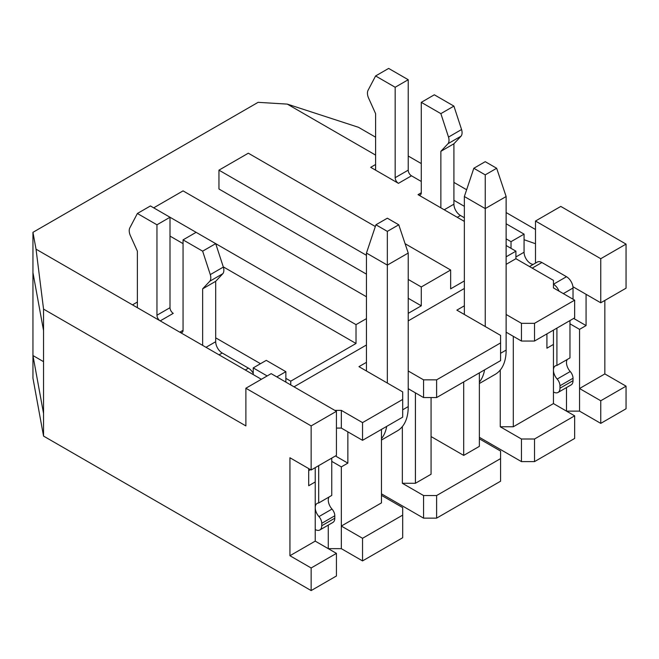 <?xml version="1.0" encoding="UTF-8"?>
<svg xmlns="http://www.w3.org/2000/svg" width="659" height="659" viewBox="0 0 659 659"><rect width="100%" height="100%" fill="white"/><g stroke="black" fill="none" stroke-linecap="round" stroke-linejoin="round"><path stroke-width="0.99" d="M170.006 236.095L183.062 243.632M223.277 266.854L356.017 343.487L356.017 324.648L215.691 243.632L223.352 267.068A9.226 5.33 60 0 1 223.854 270.256A9.226 5.33 60 0 1 222.857 273.683L215.691 281.311L215.691 337.836L260.494 363.702M183.062 239.868L196.11 232.33L170.006 217.256L170.006 307.695A4.613 2.661 -120 0 0 173.268 313.346L160.219 320.884L179.8 332.185L183.062 330.299A4.613 2.661 60 0 1 182.106 332.416A4.613 2.661 60 0 1 179.8 332.185L202.642 345.374L202.642 288.848L209.809 281.22A9.226 5.33 -120 0 0 210.798 277.793A9.226 5.33 -120 0 0 210.295 274.605L202.642 251.17L183.062 239.868L183.062 330.299M356.017 343.487L290.751 381.166L290.751 384.938M294.013 386.825L366.453 344.995M408.226 320.884L464.356 288.477M506.128 264.358L515.915 258.707L515.915 251.17L506.128 256.821M464.356 280.94L450.649 288.848L450.649 270.009L421.282 286.97L421.282 305.809L408.226 313.346M366.453 318.618L356.017 324.648M366.453 296.764L183.062 190.879L153.695 207.84M421.282 305.809L408.226 298.272M366.453 274.152L218.953 189.001L218.953 170.154L248.328 153.201L375.342 226.531M515.915 251.17L506.128 245.519M464.356 221.399L418.02 194.652L421.282 192.766A4.613 2.661 60 0 1 420.327 194.875A4.613 2.661 60 0 1 418.02 194.652M421.282 181.464L411.488 175.813L398.44 183.342L370.696 167.328L375.597 164.503M375.597 155.087L287.308 104.114L258.114 102.334L32.95 232.33L36.039 249.184L132.484 304.87L137.377 302.036M267.159 375.951L253.221 367.903L266.277 360.366L285.858 371.668L285.858 378.34L290.751 381.166M405.096 243.715L450.649 270.009M218.953 170.154L366.453 255.313M408.226 279.432L421.282 286.97M431.068 397.558L431.068 474.241L415.409 483.286L402.352 483.286L423.564 495.535L436.62 495.535L500.576 458.606L500.576 481.21L436.62 518.139L423.564 518.139L381.47 493.838M381.47 429.404L381.47 502.883L341.329 526.055L362.541 538.296L402.682 515.124L402.682 537.736L362.541 560.908L341.329 548.659L328.281 548.659L328.273 525.099M336.436 553.371L315.224 541.13L289.935 555.726L311.147 567.976L336.436 553.371L336.436 575.982L311.147 590.579L43.552 436.093L32.95 378.159L32.95 232.33M626.05 386.166L604.838 373.917L579.549 388.522L600.761 400.763L626.05 386.166L626.05 408.769L600.761 423.375L579.549 411.125L566.493 411.125L566.493 387.566M500.576 342.927L436.62 379.848L436.62 397.558L500.576 360.638L500.576 335.39L485.238 326.534L485.238 174.866L473.821 168.267L485.238 161.677L496.664 168.267L506.128 196.53L506.128 314.475L521.458 323.33L521.458 341.041L506.128 332.185L506.128 350.086A52.613 30.372 60 0 1 500.255 370.045L500.247 426.768L521.458 439.009L534.515 439.009L574.656 415.837L574.656 438.449L534.515 461.621L521.458 461.621L479.365 437.312M436.62 397.558L423.564 397.558L408.226 388.703L408.226 370.992L423.564 379.848L436.62 379.848M500.576 458.606L500.576 451.069L479.365 438.82M479.365 372.879L479.365 446.357L463.705 455.402L431.068 436.563M436.62 495.535L436.62 518.139M334.805 410.376L341.329 410.376L362.541 422.617L402.682 399.445L402.682 391.907L358.949 366.659L366.453 362.326M485.238 326.534L456.852 310.142L464.356 305.809M521.458 323.33L534.515 323.33L574.656 300.158L553.445 287.909L553.445 280.372L515.915 258.707M463.705 455.402L463.705 381.923M626.05 244.102L560.784 206.424L535.495 221.029L600.761 258.707L626.05 244.102L626.05 288.189L600.761 302.794L573.025 286.78L573.025 299.211L573.025 288.016A9.226 5.33 60 0 0 566.493 276.714L541.904 262.521A9.226 5.33 -120 0 0 537.291 262.06L529.506 266.557M573.676 318.429L586.073 325.587L586.073 294.318M546.912 333.882L546.912 348.199L553.445 344.435L553.445 330.11M500.247 426.768L513.303 426.768L513.303 336.329M574.656 415.837L553.445 403.588L513.303 426.768M553.445 403.588L553.445 344.435M569.969 323.824L579.549 329.36L586.073 325.587M579.549 329.36L579.549 411.125M604.838 373.917L604.838 300.438M600.761 258.707L600.761 302.794M574.656 300.158L574.656 317.869L534.515 341.041L534.515 323.33M521.458 341.041L534.515 341.041M535.495 263.098L535.495 221.029M535.495 243.731L524.07 239.711M553.445 287.909L553.445 284.251L566.493 276.714M534.515 461.621L534.515 439.009M521.458 439.009L521.458 461.621M600.761 423.375L600.761 400.763M287.308 104.114L358.463 127.294L375.597 137.187M408.226 156.026L421.282 163.564M453.911 182.403L466.63 189.743M506.128 212.552L535.495 229.505M440.863 207.84L440.863 151.315L448.029 143.678A9.226 5.33 -120 0 0 449.018 140.26A9.226 5.33 -120 0 0 448.515 137.072L440.863 113.636L421.282 102.334L434.33 94.797L453.911 106.099L461.572 129.535A9.226 5.33 60 0 1 462.074 132.723A9.226 5.33 60 0 1 461.078 136.149L453.911 143.777L453.911 200.303L464.356 206.333M415.409 392.855L415.409 483.286M308.7 468.59L308.7 485.732L315.224 481.968L315.224 467.643M335.456 455.962L347.853 463.129L347.853 431.851M381.47 440.039L397.328 430.879A52.613 30.372 60 0 0 402.352 426.571L402.352 483.286M402.682 515.124L402.682 507.587L381.47 495.346M347.853 463.129L341.329 466.893L341.329 548.659M331.749 461.366L341.329 466.893M310.488 469.628L308.7 470.658M336.436 411.315L271.17 373.637L245.881 388.233L311.147 425.912L336.436 411.315L336.436 455.402L311.147 469.999L289.935 457.758L289.935 555.726M315.224 541.13L315.224 481.968M311.147 425.912L311.147 469.999M341.329 410.376L341.329 428.078L362.541 440.327L362.541 422.617M362.541 440.327L402.682 417.155L402.682 399.445M423.564 379.848L423.564 397.558M36.039 249.184L43.552 309.104L245.881 425.912L245.881 388.233M341.329 428.078L336.436 428.078M43.552 361.667L32.95 355.547L43.552 413.481L43.552 330.587L32.95 272.653M423.564 495.535L423.564 518.139M362.541 538.296L362.541 560.908M311.147 567.976L311.147 590.579M43.552 309.104L43.552 330.587M43.552 413.481L43.552 436.093M261.376 379.287L202.642 345.374M170.006 307.695L156.957 315.224A4.613 2.661 60 0 0 160.219 320.884L132.484 304.87M453.911 200.303L453.911 204.183A9.226 5.33 -120 0 0 460.435 215.485L464.356 217.742M506.128 314.475L506.128 332.185M500.247 370.045A52.613 30.372 60 0 1 495.23 374.353L479.365 383.513M285.858 378.34L285.858 382.113M215.691 337.836L215.691 341.716A9.226 5.33 -120 0 0 222.223 353.018L248.443 368.159A9.226 5.33 60 0 1 253.221 373.323M398.44 183.342A4.613 2.661 60 0 1 395.169 177.691L395.169 87.26L375.597 75.958L367.936 90.547A9.226 5.33 -120 0 0 368.43 97.73L375.597 113.636L375.597 170.154M421.282 102.334L421.282 192.766M511.022 248.344L511.022 241.672L506.128 238.846M196.11 232.33L215.691 243.632L202.642 251.17M137.377 213.491L150.425 205.954L170.006 217.256L156.957 224.793L137.377 213.491L129.716 228.088A9.226 5.33 -120 0 0 130.21 235.263L137.377 251.17L137.377 307.695M533.222 264.407A9.226 5.33 60 0 1 524.07 252.224L524.07 234.134L511.022 241.672M506.128 223.772L524.07 234.134M569.969 320.571L569.969 357.911L556.913 365.448L556.913 328.108M567.251 359.476A9.226 5.33 -120 0 0 566.493 362.565A9.226 5.33 60 0 0 570.224 371.528A6.92 3.995 60 0 1 573.025 378.25L573.025 380.68A9.226 5.33 60 0 1 571.114 384.905L558.058 392.443A9.226 5.33 -120 0 0 559.969 388.217L559.969 385.787L573.025 378.25M375.597 75.958L388.645 68.421L408.226 79.723L408.226 170.154A4.613 2.661 -120 0 0 411.488 175.813M253.221 367.903L253.221 374.576M315.224 529.515A9.226 5.33 -120 0 0 319.837 529.976A9.226 5.33 -120 0 0 321.749 525.75L321.749 523.32A6.92 3.995 -120 0 0 318.956 516.598A9.226 5.33 -120 0 1 315.224 507.636A9.226 5.33 60 0 1 317.136 503.41A9.226 5.33 60 0 1 318.692 502.982L318.692 465.641M156.957 315.224L156.957 224.793M408.226 79.723L395.169 87.26M461.078 136.149L448.029 143.678M440.863 151.315L453.911 143.777M461.572 129.535L448.515 137.072M453.911 106.099L440.863 113.636M285.858 371.668L276.813 376.89M215.691 281.311L202.642 288.848M210.295 274.605L223.352 267.068M209.809 281.22L222.857 273.683M506.128 196.53L485.238 208.59L464.356 196.53L464.356 314.475M387.344 383.052L387.344 265.107L366.453 253.056L366.453 370.992M408.226 253.056L387.344 265.107L387.344 231.383L375.918 224.793L387.344 218.195L398.761 224.793L408.226 253.056L408.226 370.992M559.969 385.787A6.92 3.995 60 0 0 557.168 379.065A9.226 5.33 -120 0 1 553.445 370.103A9.226 5.33 60 0 1 555.356 365.877A9.226 5.33 60 0 1 556.913 365.448M559.038 291.138A9.226 5.33 -120 0 0 553.445 284.251M331.749 458.104L331.749 495.444L318.692 502.982M318.956 516.598L332.004 509.061A9.226 5.33 60 0 1 328.273 500.099A9.226 5.33 60 0 1 329.039 497.01M381.47 438.63A52.613 30.372 -120 0 0 386.709 426.373M402.352 426.571A52.613 30.372 -120 0 0 408.226 406.603L408.226 388.703M473.821 168.267L464.356 196.53M375.918 224.793L366.453 253.056M484.604 369.856A52.613 30.372 60 0 1 479.365 382.105M553.445 391.981A9.226 5.33 -120 0 0 558.058 392.443M332.004 509.061A6.92 3.995 60 0 1 334.805 515.783L334.805 518.213A9.226 5.33 60 0 1 332.894 522.439L319.837 529.976M398.761 224.793L387.344 231.383M496.664 168.267L485.238 174.866M541.904 262.521L532.208 268.114M524.07 252.224L515.915 256.936M408.226 170.154L395.169 177.691M444.215 209.776L453.911 204.183M460.435 215.485L457.272 217.313M205.995 347.309L215.691 341.716M219.052 354.847L222.223 353.018M245.272 369.987L248.443 368.159M563.33 293.617L573.025 288.016M557.168 379.065L570.224 371.528M402.682 409.807L408.226 406.603M500.576 353.29L506.128 350.086M321.749 523.32L334.805 515.783M559.969 388.217L573.025 380.68M321.749 525.75L334.805 518.213"/></g></svg>
